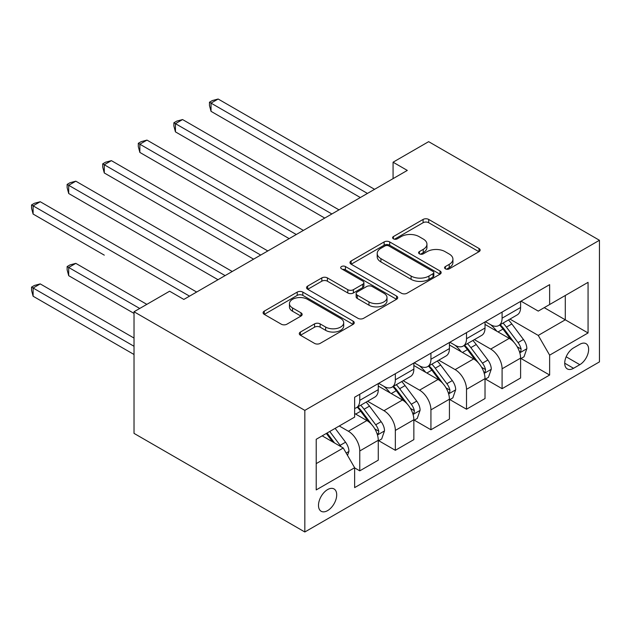 <?xml version="1.0" encoding="UTF-8"?>
<svg xmlns="http://www.w3.org/2000/svg" width="631" height="631" viewBox="0 0 631 631"><rect width="100%" height="100%" fill="white"/><g stroke="black" fill="none" stroke-linecap="round" stroke-linejoin="round"><path stroke-width="0.95" d="M445.383 268.83A2.769 1.593 0 0 0 449.296 268.83L478.984 251.69A3.952 2.279 0 0 0 480.144 250.081A3.952 2.279 0 0 0 478.984 248.464L428.694 219.43A3.952 2.279 0 0 0 423.101 219.43L393.413 236.57A2.769 1.593 0 0 0 392.608 237.698A2.769 1.593 0 0 0 393.413 238.826A2.769 1.593 0 0 0 397.325 238.826L401.166 236.609A12.644 7.304 0 0 1 419.047 236.609L423.243 239.031A12.644 7.304 0 0 1 426.942 244.189A12.644 7.304 0 0 1 423.243 249.355L419.402 251.572A2.769 1.593 0 0 0 418.59 252.7A2.769 1.593 0 0 0 419.402 253.828A2.769 1.593 0 0 0 423.314 253.828L427.155 251.611A12.644 7.304 0 0 1 445.036 251.611L449.225 254.033A12.644 7.304 0 0 1 452.932 259.191A12.644 7.304 0 0 1 449.225 264.357L445.383 266.574A2.769 1.593 0 0 0 444.579 267.702A2.769 1.593 0 0 0 445.383 268.83L445.383 266.574M327.599 510.621A12.88 7.438 120 0 0 336.015 499.271A12.88 7.438 120 0 0 334.036 488.946A12.88 7.438 120 0 0 327.599 489.585A12.88 7.438 120 0 0 319.183 500.935A12.88 7.438 120 0 0 321.155 511.26A12.88 7.438 120 0 0 327.599 510.621M300.443 332.024A3.952 2.279 0 0 0 299.283 333.641A3.952 2.279 0 0 0 300.443 335.25L314.553 343.398A3.952 2.279 0 0 0 320.138 343.398L353.108 324.366A3.952 2.279 0 0 0 354.267 322.749A3.952 2.279 0 0 0 353.108 321.14L302.817 292.098A3.952 2.279 0 0 0 297.225 292.098L264.255 311.138A3.952 2.279 0 0 0 263.095 312.747A3.952 2.279 0 0 0 264.255 314.364L281.3 324.2A3.952 2.279 0 0 0 286.884 324.2L300.995 316.06A3.952 2.279 0 0 0 302.154 314.443A3.952 2.279 0 0 0 300.995 312.834L292.547 307.952A10.569 6.105 0 0 1 289.448 303.637A10.569 6.105 0 0 1 295.978 297.998A10.569 6.105 0 0 1 307.494 299.323L340.606 318.434A10.569 6.105 0 0 1 343.698 322.749A10.569 6.105 0 0 1 337.175 328.388A10.569 6.105 0 0 1 325.659 327.063L320.138 323.884A3.952 2.279 0 0 0 314.553 323.884L300.443 332.024L300.443 335.25M599.45 240.269L428.654 141.659L393.074 162.206L407.303 170.417L183.842 299.433L169.613 291.214L134.024 311.761L304.828 410.371L599.45 240.269L599.45 361.886L304.828 531.988L304.828 410.371M401.45 293.234A3.952 2.279 0 0 0 407.034 293.234L440.004 274.193A3.952 2.279 0 0 0 441.164 272.584A3.952 2.279 0 0 0 440.004 270.967L389.713 241.933A3.952 2.279 0 0 0 384.121 241.933L351.151 260.966A3.952 2.279 0 0 0 349.992 262.583A3.952 2.279 0 0 0 351.151 264.192L401.45 293.234M342.617 269.429A2.769 1.593 0 0 1 345.425 269.816L345.425 266.534L396.56 296.049A3.952 2.279 0 0 1 397.719 297.666A3.952 2.279 0 0 1 396.56 299.283L363.59 318.316A3.952 2.279 0 0 1 357.998 318.316L307.707 289.274L307.707 286.048A3.952 2.279 0 0 0 306.548 287.665A3.952 2.279 0 0 0 307.707 289.274M307.707 286.048L321.818 277.908A3.952 2.279 0 0 1 327.402 277.908L347.799 289.684A3.952 2.279 0 0 0 353.392 289.684L362.746 284.273A3.952 2.279 0 0 0 363.906 282.664A3.952 2.279 0 0 0 362.746 281.047L341.513 268.79A2.769 1.593 0 0 1 340.701 267.662A2.769 1.593 0 0 1 342.412 266.187A2.769 1.593 0 0 1 345.425 266.534M579.81 344.305L573.547 347.918A12.478 7.201 120 0 0 565.392 358.913A12.478 7.201 120 0 0 567.308 368.914A12.478 7.201 120 0 0 573.547 368.299L579.81 364.679A12.478 7.201 120 0 0 587.958 353.683A12.478 7.201 120 0 0 586.049 343.682A12.478 7.201 120 0 0 579.81 344.305M521.025 301.161L538.251 311.107L549.633 304.528L549.633 284.644L354.638 397.222L354.638 417.107L316.21 439.294L316.21 489.916L354.638 467.729L354.638 487.613L549.633 375.035L549.633 355.15L538.251 335.424L509.943 319.089M549.633 304.528L588.06 282.341L588.06 332.963L549.633 355.15M134.024 311.761L134.024 433.379L304.828 531.988M393.074 162.206L393.074 178.636M544.222 307.652L565.289 319.814L565.289 295.489L588.06 282.341M538.251 335.424L565.289 319.814L588.06 332.963M316.21 463.619L343.256 448.002L322.189 435.847M354.638 467.894L359.765 470.852L359.765 450.968A16.106 9.299 -120 0 0 348.375 431.241L339.265 425.98M359.765 470.852L378.269 460.165L378.269 440.28A16.106 9.299 -120 0 0 366.879 420.562L354.638 413.494M378.695 440.69L395.345 450.305L395.345 430.421A16.106 9.299 -120 0 0 383.964 410.702L367.613 401.261M395.345 450.305L413.849 439.626L413.849 419.741A16.106 9.299 -120 0 0 402.468 400.015L378.269 386.046M414.275 420.151L430.934 429.766L430.934 409.874A16.106 9.299 -120 0 0 419.544 390.155L403.193 380.714M430.934 429.766L449.43 419.079L449.43 399.194A16.106 9.299 -120 0 0 438.048 379.476L413.849 365.507M449.864 399.604L466.514 409.219L466.514 389.335A16.106 9.299 -120 0 0 455.125 369.608L438.774 360.175M466.514 409.219L485.018 398.54L485.018 378.647A16.106 9.299 -120 0 0 473.629 358.929L449.43 344.96M485.444 379.065L502.095 388.68L502.095 368.788A16.106 9.299 -120 0 0 490.713 349.069L474.362 339.628M502.095 388.68L520.599 377.993L520.599 358.108A16.106 9.299 -120 0 0 509.209 338.382L485.018 324.413M485.444 321.707L490.713 324.744A16.106 9.299 -120 0 0 498.758 325.541A16.106 9.299 -120 0 0 502.095 318.174L502.095 312.093M449.864 342.247L455.125 345.291A16.106 9.299 -120 0 0 463.178 346.088A16.106 9.299 -120 0 0 466.514 338.713L466.514 332.632M414.275 362.793L419.544 365.83A16.106 9.299 -120 0 0 427.597 366.627A16.106 9.299 -120 0 0 430.934 359.26L430.934 353.179M378.695 383.332L383.964 386.377A16.106 9.299 -120 0 0 392.009 387.174A16.106 9.299 -120 0 0 395.345 379.799L395.345 373.718M521.025 358.518L549.633 375.035M498.758 325.541L517.262 314.861A16.106 9.299 -120 0 0 520.599 307.486L520.599 301.405M463.178 346.088L481.682 335.4A16.106 9.299 -120 0 0 485.018 328.033L485.018 321.952M427.597 366.627L446.101 355.947A16.106 9.299 -120 0 0 449.43 348.572L449.43 342.491M392.009 387.174L410.513 376.486A16.106 9.299 -120 0 0 413.849 369.119L413.849 363.038M354.638 408.367A16.106 9.299 -120 0 0 356.428 407.713L374.932 397.033A16.106 9.299 -120 0 0 378.269 389.658L378.269 383.577M356.428 407.713A16.106 9.299 -120 0 0 359.765 400.346L359.765 394.265M343.256 448.002L354.638 467.729M446.488 269.224L449.225 267.639A12.644 7.304 0 0 0 452.932 262.48L452.932 259.191M426.942 244.189L426.942 247.478A12.644 7.304 0 0 1 423.243 252.637L420.506 254.222M478.929 251.722L428.694 222.711A3.952 2.279 0 0 0 423.101 222.711L394.517 239.212M439.957 274.225L389.713 245.214A3.952 2.279 0 0 0 384.121 245.214L351.207 264.223M433.024 273.712A2.769 1.593 0 0 0 433.828 272.584A2.769 1.593 0 0 0 433.024 271.448L388.877 245.964A2.769 1.593 0 0 0 384.965 245.964L380.911 248.306A12.644 7.304 0 0 0 377.204 253.465A12.644 7.304 0 0 0 380.911 258.631L411.089 276.047A12.644 7.304 0 0 0 428.97 276.047L433.024 273.712L433.024 277.001A2.769 1.593 0 0 0 433.828 275.865L433.828 272.584M377.204 253.465L377.204 256.754A12.644 7.304 0 0 0 380.911 261.912L380.911 258.631M433.024 277.001L428.97 279.336A12.644 7.304 0 0 1 411.089 279.336L380.911 261.912M307.754 289.306L321.818 281.189L321.818 277.908M363.906 282.664L363.906 285.953A3.952 2.279 0 0 1 362.746 287.562L353.392 292.965A3.952 2.279 0 0 1 347.799 292.965L327.402 281.189A3.952 2.279 0 0 0 321.818 281.189M345.425 269.816L396.505 299.307M368.969 301.902A10.569 6.105 0 0 0 380.485 303.227A10.569 6.105 0 0 0 387.008 297.587A10.569 6.105 0 0 0 383.916 293.273L372.251 286.537A3.952 2.279 0 0 0 366.658 286.537L357.304 291.94A3.952 2.279 0 0 0 356.144 293.549A3.952 2.279 0 0 0 357.304 295.166L368.969 301.902L368.969 305.191A10.569 6.105 0 0 0 380.485 306.508A10.569 6.105 0 0 0 387.008 300.877L387.008 297.587M356.144 293.549L356.144 296.838A3.952 2.279 0 0 0 357.304 298.455L357.304 295.166M368.969 305.191L357.304 298.455M343.698 322.749L343.698 326.038A10.569 6.105 0 0 1 337.175 331.677A10.569 6.105 0 0 1 325.659 330.352L320.138 327.166A3.952 2.279 0 0 0 314.553 327.166L300.49 335.282M289.448 303.637L289.448 306.918A10.569 6.105 0 0 0 292.547 311.241L292.547 307.952M300.948 316.084L292.547 311.241M353.06 324.397L302.817 295.387A3.952 2.279 0 0 0 297.225 295.387L264.31 314.396M520.599 358.763L524.014 356.791L526.861 348.572A10.672 6.16 -120 0 0 523.454 339.494L511.828 323.963A30.801 17.778 -120 0 0 508.468 319.941M496.897 331.275A30.801 17.778 -120 0 0 490.595 324.673M519.628 352.232L520.867 350.891L521.103 349.03A10.672 6.16 -120 0 0 518.051 342.609L506.417 327.087A30.801 17.778 -120 0 0 503.057 323.064M500.194 324.72A25.563 14.758 60 0 1 504.39 329.485L514.226 342.625M211.03 193.512L289.164 238.628L139.861 152.426L139.861 144.207L146.984 140.098L303.401 230.41M499.642 325.036A30.801 17.778 60 0 1 503.002 329.059L510.731 339.383M367.447 193.433L211.03 103.121L218.145 99.012L374.569 189.324M360.333 197.535L211.03 111.34L211.03 103.121L209.46 102.214L212.308 100.574L218.145 99.012M211.03 111.34L209.46 105.503L209.46 102.214M485.018 379.31L488.433 377.338L491.281 369.119A10.672 6.16 -120 0 0 487.873 360.033L476.239 344.51A30.801 17.778 -120 0 0 472.879 340.48M461.316 351.822A30.801 17.778 -120 0 0 455.006 345.22M484.04 372.771L485.286 371.438L485.515 369.577A10.672 6.16 -120 0 0 482.463 363.156L470.836 347.634A30.801 17.778 -120 0 0 467.476 343.603M464.605 345.26A25.563 14.758 60 0 1 468.801 350.031L478.645 363.172M175.45 214.059L253.583 259.167L104.281 172.965L104.281 164.754L111.395 160.645L267.82 250.949M464.053 345.575A30.801 17.778 60 0 1 467.421 349.606L475.151 359.922M449.43 399.849L452.853 397.877L455.692 389.658A10.672 6.16 -120 0 0 452.293 380.58L440.659 365.049A30.801 17.778 -120 0 0 437.299 361.027M425.728 372.361A30.801 17.778 -120 0 0 419.426 365.767M448.46 393.318L449.706 391.977L449.935 390.116A10.672 6.16 -120 0 0 446.882 383.703L435.248 368.173A30.801 17.778 -120 0 0 431.888 364.15M429.025 365.806A25.563 14.758 60 0 1 433.221 370.571L443.065 383.711M139.861 234.598L218.003 279.714L68.7 193.512L68.7 185.293L75.815 181.184L232.24 271.496M428.473 366.122A30.801 17.778 60 0 1 431.833 370.145L439.57 380.469M413.849 420.396L417.265 418.424L420.112 410.205A10.672 6.16 -120 0 0 416.705 401.119L405.078 385.596A30.801 17.778 -120 0 0 401.718 381.574M390.147 392.908A30.801 17.778 -120 0 0 383.845 386.306M412.879 413.865L414.117 412.524L414.354 410.663A10.672 6.16 -120 0 0 411.302 404.242L399.668 388.72A30.801 17.778 -120 0 0 396.307 384.689M393.444 386.346A25.563 14.758 60 0 1 397.64 391.117L407.484 404.258M104.281 255.145L33.112 214.059L33.112 205.84L40.234 201.731L196.651 292.035M392.892 386.661A30.801 17.778 60 0 1 396.252 390.692L403.982 401.008M331.867 213.972L175.45 123.66L182.564 119.559L338.981 209.863M324.752 218.081L175.45 131.879L175.45 123.66L173.88 122.761L176.727 121.12L182.564 119.559M175.45 131.879L173.88 126.05L173.88 122.761M296.286 234.519L138.299 143.3L141.147 141.659L146.984 140.098M139.861 152.426L138.299 146.589L138.299 143.3M260.706 255.058L102.719 163.847L105.558 162.206L111.395 160.645M104.281 172.965L102.719 167.136L102.719 163.847M378.269 440.943L381.684 438.963L384.531 430.752A10.672 6.16 -120 0 0 381.124 421.666L369.49 406.135A30.801 17.778 -120 0 0 366.13 402.113M377.299 434.404L378.537 433.063L378.774 431.202A10.672 6.16 -120 0 0 375.713 424.789L364.087 409.259A30.801 17.778 -120 0 0 360.727 405.236M357.856 406.892A25.563 14.758 60 0 1 362.052 411.664L371.896 424.797M146.834 304.363L75.815 263.364L68.7 267.473L68.7 275.684L134.024 313.402M357.312 407.208A30.801 17.778 60 0 1 360.672 411.231L368.401 421.555M68.7 275.684L67.131 269.855L67.131 266.566L139.719 308.472M67.131 266.566L69.978 264.925L75.815 263.364M225.117 275.605L67.131 184.394L69.978 182.745L75.815 181.184M68.7 193.512L67.131 187.675L67.131 184.394M347.523 455.401L348.943 451.291A10.672 6.16 -120 0 0 345.543 442.205L335.164 428.354M134.024 338.058L40.234 283.903L33.112 288.012L33.112 296.231L134.024 354.496M341.103 446.764A10.672 6.16 -120 0 0 340.133 445.328L329.753 431.478M327.079 433.016L334.54 442.978M326.337 433.45L332.663 441.889M33.112 296.231L31.55 290.394L31.55 287.113L134.024 346.277M31.55 287.113L34.397 285.464L40.234 283.903M189.537 296.144L31.55 204.933L34.397 203.292L40.234 201.731M33.112 214.059L31.55 208.222L31.55 204.933M348.375 431.241L366.879 420.562M383.964 410.702L402.468 400.015M419.544 390.155L438.048 379.476M455.125 369.608L473.629 358.929M490.713 349.069L509.209 338.382M502.095 318.174L520.599 307.486M502.095 368.788L520.599 358.108M466.514 389.335L485.018 378.647M466.514 338.713L485.018 328.033M430.934 409.874L449.43 399.194M430.934 359.26L449.43 348.572M395.345 430.421L413.849 419.741M395.345 379.799L413.849 369.119M359.765 450.968L378.269 440.28M359.765 400.346L378.269 389.658M566.157 356.799L579.81 364.679M564.721 363.204L573.547 368.299M449.225 267.639L449.225 264.357M419.402 253.828L419.402 251.572M423.243 252.637L423.243 249.355M393.413 238.826L393.413 236.57M423.101 222.711L423.101 219.43M428.694 222.711L428.694 219.43M478.984 251.69L478.984 248.464M351.151 264.192L351.151 260.966M384.121 245.214L384.121 241.933M389.713 245.214L389.713 241.933M440.004 274.193L440.004 270.967M411.089 279.336L411.089 276.047M428.97 279.336L428.97 276.047M327.402 281.189L327.402 277.908M347.799 292.965L347.799 289.684M353.392 292.965L353.392 289.684M362.746 287.562L362.746 284.273M396.56 299.283L396.56 296.049M314.553 327.166L314.553 323.884M320.138 327.166L320.138 323.884M325.659 330.352L325.659 327.063M300.995 316.06L300.995 312.834M264.255 314.364L264.255 311.138M297.225 295.387L297.225 292.098M302.817 295.387L302.817 292.098M353.108 324.366L353.108 321.14M519.802 352.816L526.79 348.777M506.417 327.087L511.828 323.963M498.033 331.93L503.002 329.059M518.051 342.609L523.454 339.494M517.199 346.782L521.103 349.03M484.222 373.363L491.21 369.324M470.836 347.634L476.239 344.51M462.444 352.469L467.421 349.606M482.463 363.156L487.873 360.033M481.619 367.321L485.515 369.577M448.633 393.902L455.621 389.871M435.248 368.173L440.659 365.049M426.864 373.016L431.833 370.145M446.882 383.703L452.293 380.58M446.038 387.868L449.935 390.116M413.053 414.449L420.041 410.41M399.668 388.72L405.078 385.596M391.283 393.563L396.252 390.692M411.302 404.242L416.705 401.119M410.458 408.407L414.354 410.663M377.472 434.988L384.46 430.957M364.087 409.259L369.49 406.135M355.695 414.102L360.672 411.231M375.713 424.789L381.124 421.666M374.869 428.954L378.774 431.202M346.174 453.058L348.88 451.496M340.133 445.328L345.543 442.205"/></g></svg>
